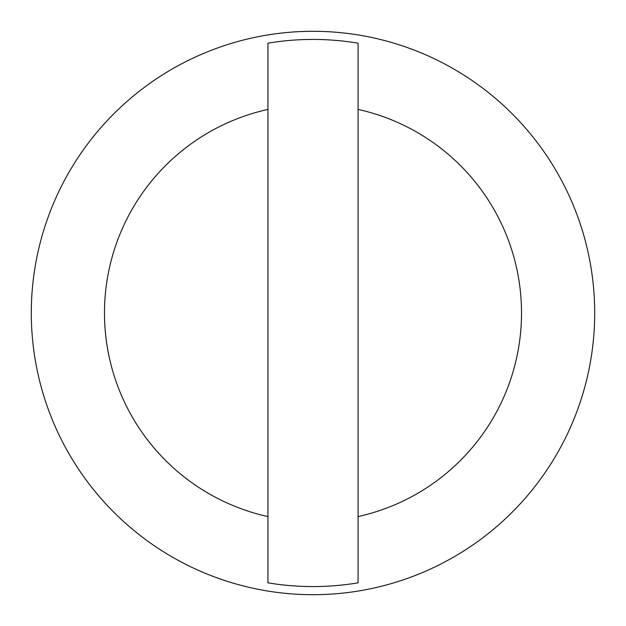 <?xml version="1.0" encoding="UTF-8"?>
<svg xmlns="http://www.w3.org/2000/svg" width="626" height="626" viewBox="0 0 626 626"><rect width="100%" height="100%" fill="white"/><g stroke="black" fill="none" stroke-linecap="round" stroke-linejoin="round"><path stroke-width="0.94" d="M31.3 313A281.7 281.7 0 0 1 313 31.3A281.7 281.7 0 0 1 594.7 313A281.7 281.7 0 0 1 313 594.7A281.7 281.7 0 0 1 31.3 313M358.072 516.583L358.072 582.829A273.57 273.57 0 0 1 267.928 582.829L267.928 43.171A273.57 273.57 0 0 1 358.072 43.171L358.072 516.583A208.513 208.513 0 0 0 358.072 109.417M267.928 109.417A208.513 208.513 0 0 0 267.928 516.583"/></g></svg>
